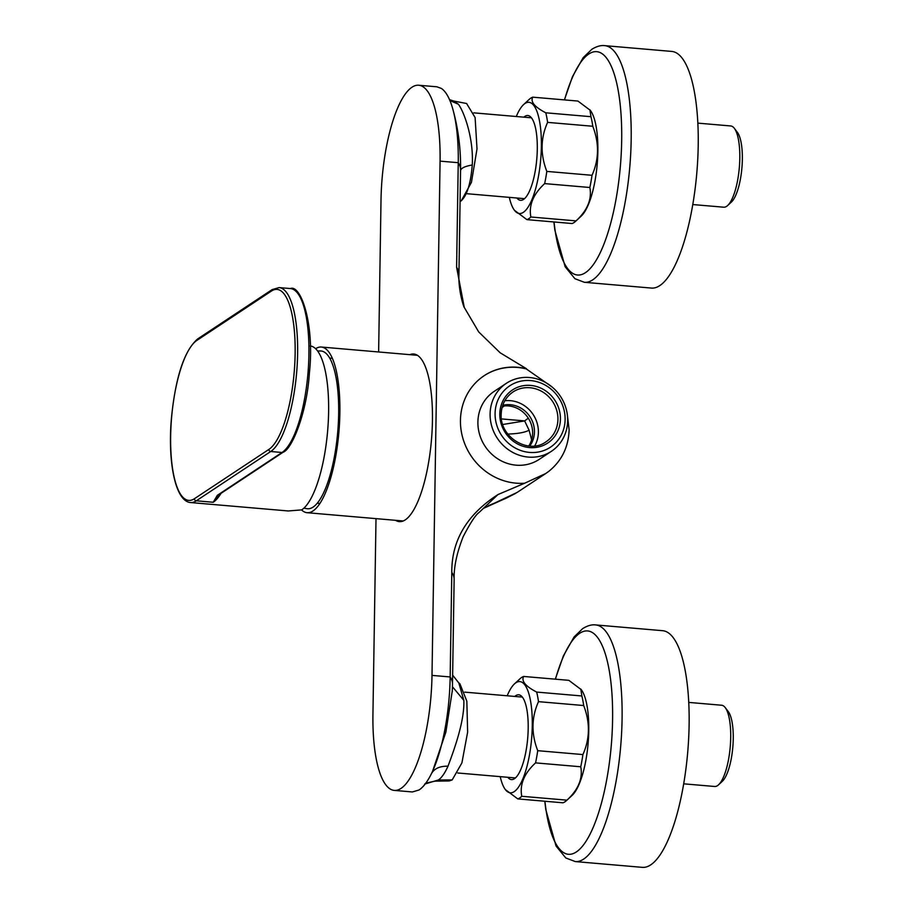 <?xml version="1.0" encoding="UTF-8"?>
<svg xmlns="http://www.w3.org/2000/svg" width="913" height="913" viewBox="0 0 913 913"><rect width="100%" height="100%" fill="white"/><g stroke="black" fill="none" stroke-linecap="round" stroke-linejoin="round"><path stroke-width="1.37" d="M567.338 414.753L569.13 429.897C568.457 447.108 561.712 460.882 548.907 471.245L545.712 473.539L524.667 483.217A59.379 55.168 -123.5 0 1 464.432 442.988A59.379 55.168 -123.5 0 1 484.141 375.711A59.379 55.168 -123.5 0 1 526.459 368.715L500.153 352.783L478.709 331.933L464.272 307.43L456.603 267.281L458.246 162.697A95.808 28.508 -85.1 0 0 452.939 109.514A95.808 28.508 -85.1 0 0 441.356 88.424L436.882 86.803M456.603 267.281A215.468 47.282 0.9 0 1 458.931 274.391L460.574 169.829A215.468 47.282 -179.1 0 0 458.246 162.697L440.077 161.133L431.997 675.392L450.166 676.955L451.798 572.36C451.547 540.553 466.92 514.624 497.927 494.584L524.667 483.217M526.459 368.715L526.23 368.886A59.379 55.168 56.5 0 0 484.016 375.791M526.23 368.886L551.886 386.827M506.373 383.3L494.173 391.392A40.777 37.89 -123.5 0 0 477.898 422.046A40.777 37.89 56.5 0 0 498.635 459.387A40.777 37.89 56.5 0 0 539.195 459.387L551.406 451.296A40.777 37.89 56.5 0 0 567.669 420.642A40.777 37.89 56.5 0 0 546.933 383.3A40.777 37.89 56.5 0 0 506.373 383.3A40.777 37.89 56.5 0 0 490.098 413.966A40.777 37.89 56.5 0 0 510.846 451.307A40.777 37.89 56.5 0 0 551.406 451.296M495.086 413.475A36.817 34.203 56.5 0 0 529.54 452.414A36.817 34.203 56.5 0 0 565.124 419.512A36.817 34.203 56.5 0 0 530.67 380.584A36.817 34.203 56.5 0 0 495.086 413.475M504.809 400.761A29.889 27.767 -123.5 0 1 538.396 432.271A29.889 27.767 56.5 0 1 534.71 445.932M502.743 405.315A25.735 23.909 -123.5 0 1 534.447 431.94A25.735 23.909 -123.5 0 1 529.723 446.058M502.447 406.205A25.735 23.909 -123.5 0 1 532.621 433.15A25.735 23.909 -123.5 0 1 528.787 445.978M501.442 418.919L524.633 420.916L528.296 418.177M507.799 434.074C517.739 433.755 524.838 432.477 529.095 430.217L524.633 420.916L502.743 424.511M399.323 520.638A84.122 25.039 -85.1 0 0 401.195 521.551M413.589 354.986A84.122 25.039 94.9 0 1 415.586 354.404M409.823 354.655A84.122 25.039 94.9 0 1 413.726 354.004A84.122 25.039 94.9 0 1 432.442 420.642A84.122 25.039 94.9 0 1 399.289 521.631A84.122 25.039 94.9 0 1 395.557 520.319M376.008 518.63L372.938 714.502A95.808 28.508 -85.1 0 0 394.245 790.396A95.808 28.508 -85.1 0 0 431.997 675.392M378.633 351.973L381.006 200.244A95.808 28.508 -85.1 0 1 418.759 85.24A95.808 28.508 -85.1 0 1 440.077 161.133M394.245 790.396L412.391 791.959L419.101 789.962C423.004 787.348 426.839 782.487 430.571 775.388A95.808 28.508 -85.1 0 0 432.077 772.318A95.808 28.508 -85.1 0 0 450.166 676.955A215.468 47.282 0.9 0 1 452.494 684.088L454.138 579.504M452.289 690.81L445.898 732.032L432.534 771.348M448.009 766.167C454.526 748.74 464.614 720.825 463.85 700.374L458.794 682.878L459.878 683.734L466.84 701.184L467.639 732.1L461.91 762.891L452.186 779.93L438.377 779.976L425.344 783.879C423.94 783.662 427.181 782.749 435.079 781.151L438.377 779.976C441.641 777.796 444.859 773.197 448.009 766.167C439.621 766.053 434.017 768.678 431.221 774.076M463.85 700.374L452.437 686.724M452.643 675.129L458.668 682.776M452.186 779.93L449.139 780.957L435.09 781.14M517.135 492.427L483.376 508.393M453.453 100.978L458.417 104.242L449.926 100.567M458.417 104.242C464.591 112.767 473.767 139.21 472.261 164.991C470.674 183.97 466.874 196.01 460.837 201.1L460.917 201.043M466.589 103.5L475.114 117.549L477.008 148.899L471.45 182.303L461.282 200.814M472.261 164.991C464.546 166.337 460.631 168.334 460.494 170.971M301.564 509.922A83.14 24.742 -85.1 0 0 307.122 512.707A83.14 24.742 -85.1 0 0 312.976 510.972A83.14 24.742 94.9 0 0 339.556 422.399A83.14 24.742 94.9 0 0 321.387 347.043L417.401 355.317A83.14 24.742 94.9 0 1 417.446 355.317M315.636 348.709A83.14 24.742 94.9 0 1 321.387 347.043M307.122 512.707L403.147 520.969A83.14 24.742 -85.1 0 0 403.192 520.969M288.325 510.96L301.712 509.888A83.14 24.742 94.9 0 0 328.612 411.82A83.14 24.742 -85.1 0 0 310.272 345.97M218.447 495.051L213.22 502.264L196.284 500.803L270.727 451.513L282.026 452.483A83.14 24.742 94.9 0 0 308.605 363.91A83.14 24.742 94.9 0 0 290.425 288.554C300.594 284.148 314.814 323.613 309.381 373.063C307.008 412.596 291.875 449.481 283.144 452.209L218.447 495.051A1.974 1.837 -123.5 0 1 217.317 495.325L213.22 502.264A83.14 24.742 -85.1 0 0 221.037 493.328M317.621 350.98L320.509 350.969A79.18 23.567 -85.1 0 1 338.666 413.715A79.18 23.567 94.9 0 1 306.939 508.689L303.892 508.153M507.183 695.786A55.819 16.617 94.9 0 1 514.453 683.905A55.819 16.617 94.9 0 1 515.925 682.741A55.819 16.617 94.9 0 1 532.279 725.801A55.819 16.617 94.9 0 1 514.213 791.639A55.819 16.617 94.9 0 1 505.357 789.585A55.819 16.617 94.9 0 1 500.221 776.643M514.749 696.436A42.557 12.668 94.9 0 1 518.721 694.793A42.557 12.668 94.9 0 1 528.193 728.506A42.557 12.668 94.9 0 1 511.417 779.588A42.557 12.668 94.9 0 1 507.788 777.294M514.453 683.905L520.045 678.724A61.753 18.374 94.9 0 1 521.665 677.435A61.753 18.374 94.9 0 1 523.64 676.453L568.833 680.333L581.261 689.657A55.819 16.617 94.9 0 1 588.098 743.479A55.819 16.617 94.9 0 1 572.166 795.337L566.574 800.518A61.753 18.374 94.9 0 1 564.953 801.808A61.753 18.374 94.9 0 1 562.979 802.801L517.785 798.909L505.357 789.585M580.782 689.03L581.866 695.968A61.753 18.374 94.9 0 1 583.681 705.532C590.22 722.468 589.958 738.811 582.905 754.572A61.753 18.374 94.9 0 1 580.748 766.772C582.951 778.492 578.351 789.619 566.95 800.165A61.753 18.374 94.9 0 1 566.574 800.518M523.64 676.453C521.186 681.075 525.534 686.279 536.673 692.077L581.866 695.968M536.673 692.077A61.753 18.374 94.9 0 1 538.487 701.652L583.681 705.532M538.487 701.652C531.434 717.413 531.183 733.755 537.723 750.68L582.905 754.572M537.723 750.68A61.753 18.374 94.9 0 1 535.566 762.88L580.748 766.772M535.566 762.88C524.165 773.425 519.565 784.564 521.757 796.284L566.95 800.165M521.757 796.284A61.753 18.374 94.9 0 1 519.771 797.928A61.753 18.374 94.9 0 1 517.785 798.909M516.279 116.51A55.819 16.617 94.9 0 1 523.56 104.63A55.819 16.617 94.9 0 1 525.021 103.466A55.819 16.617 94.9 0 1 541.375 146.525A55.819 16.617 94.9 0 1 523.309 212.364A55.819 16.617 94.9 0 1 514.464 210.31A55.819 16.617 94.9 0 1 509.317 197.368M523.845 117.161A42.557 12.668 94.9 0 1 527.817 115.517A42.557 12.668 94.9 0 1 537.289 149.23A42.557 12.668 94.9 0 1 520.513 200.312A42.557 12.668 94.9 0 1 516.884 198.018M523.56 104.63L529.141 99.449A61.753 18.374 94.9 0 1 530.761 98.159A61.753 18.374 94.9 0 1 532.747 97.166L577.929 101.058L590.357 110.382A55.819 16.617 94.9 0 1 597.205 164.203A55.819 16.617 94.9 0 1 581.261 216.061L575.681 221.243A61.753 18.374 94.9 0 1 574.06 222.532A61.753 18.374 94.9 0 1 572.074 223.525L526.892 219.634L514.464 210.31M589.878 109.754L590.962 116.693A61.753 18.374 94.9 0 1 592.777 126.256C599.316 143.193 599.065 159.535 592.012 175.296A61.753 18.374 94.9 0 1 589.855 187.496C592.046 199.217 587.447 210.344 576.046 220.889A61.753 18.374 94.9 0 1 575.681 221.243M532.747 97.166C530.293 101.8 534.641 107.004 545.78 112.801L590.962 116.693M545.78 112.801A61.753 18.374 94.9 0 1 547.595 122.376L592.777 126.256M547.595 122.376C540.542 138.137 540.279 154.48 546.819 171.404L592.012 175.296M546.819 171.404A61.753 18.374 94.9 0 1 544.662 183.604L589.855 187.496M544.662 183.604C533.26 194.149 528.661 205.288 530.864 216.997L576.046 220.889M530.864 216.997A61.753 18.374 94.9 0 1 528.867 218.652A61.753 18.374 94.9 0 1 526.892 219.634M688.756 702.405L721.624 705.235A40.777 12.131 94.9 0 1 725.219 707.586L728.3 711.626A36.817 10.956 94.9 0 1 733.253 738.674A36.817 10.956 94.9 0 1 722.297 781.334L718.577 784.781A40.777 12.131 94.9 0 1 714.639 786.481L683.677 783.822M725.219 707.586A40.777 12.131 94.9 0 1 730.708 737.533A40.777 12.131 94.9 0 1 718.577 784.781M697.863 123.129L730.731 125.96A40.777 12.131 94.9 0 1 734.326 128.311L737.396 132.351A36.817 10.956 94.9 0 1 742.349 159.387A36.817 10.956 94.9 0 1 731.404 202.058L727.672 205.505A40.777 12.131 94.9 0 1 723.735 207.205L692.773 204.546M734.326 128.311A40.777 12.131 94.9 0 1 739.804 158.257A40.777 12.131 94.9 0 1 727.672 205.505M544.787 801.237L545.803 809.626L556.04 846.009L565.809 857.969L575.281 861.575L642.318 867.35A118.758 35.345 94.9 0 0 650.684 864.885A118.758 35.345 -85.1 0 0 688.664 738.343A118.758 35.345 -85.1 0 0 662.69 630.7L595.653 624.926C591.829 624.424 587.55 625.622 582.791 628.521L574.072 636.943L563.355 655.945L555.287 679.169M553.883 221.962L554.899 230.35L565.147 266.733L574.905 278.693L584.377 282.3L651.426 288.074A118.758 35.345 94.9 0 0 659.791 285.598A118.758 35.345 -85.1 0 0 697.76 159.067A118.758 35.345 -85.1 0 0 671.797 51.425L604.748 45.65C600.937 45.148 596.645 46.346 591.898 49.245L583.167 57.656L572.462 76.669L564.394 99.894M560.422 419.101A31.864 29.615 56.5 0 0 530.601 385.412A31.864 29.615 56.5 0 0 499.799 413.886A31.864 29.615 56.5 0 0 529.62 447.587A31.864 29.615 56.5 0 0 560.422 419.101M557.923 419.341A29.889 27.767 56.5 0 0 542.721 391.974A29.889 27.767 56.5 0 0 512.992 391.974C505.494 397.212 501.557 404.664 501.169 414.319C499.685 437.259 528.616 454.822 545.997 441.824A29.889 27.767 56.5 0 0 557.923 419.341M504.273 405.954L502.07 407.529M531.628 439.758L529.095 430.217M497.927 494.584L479.028 512.513C475.57 514.932 470.286 522.989 463.165 536.684C456.785 552.947 453.772 567.213 454.138 579.47A215.468 47.282 -179.1 0 0 451.809 572.36M425.344 783.879L424.568 784.461M483.331 508.427L506.829 497.847M503.691 499.274L505.403 498.555M271.366 291.087L196.911 340.378A81.154 24.149 -85.1 0 0 170.651 436.117A81.154 24.149 -85.1 0 0 194.423 498.715L268.879 449.424A81.154 24.149 -85.1 0 0 295.139 353.685A81.154 24.149 -85.1 0 0 271.366 291.087A1.974 1.837 -123.5 0 1 272.154 289.592L197.71 338.894C184.472 350.364 175.753 376.327 171.576 416.807C167.456 459.444 174.737 501.089 190.429 502.538A83.14 24.742 -85.1 0 0 196.284 500.803A1.974 1.837 56.5 0 1 194.423 498.715M196.911 340.378A1.974 1.837 -123.5 0 1 197.71 338.894M268.879 449.424A1.974 1.837 56.5 0 0 270.727 451.513A83.14 24.742 -85.1 0 0 297.307 362.94A83.14 24.742 -85.1 0 0 279.127 287.584L272.154 289.592M283.144 452.209A1.974 1.837 -123.5 0 1 282.026 452.483L217.317 495.325M544.935 801.249A112.105 33.359 -85.1 0 0 576.308 851.966A112.105 33.359 -85.1 0 0 612.589 719.729A112.105 33.359 -85.1 0 0 579.744 633.257A112.105 33.359 -85.1 0 0 555.446 679.181M575.281 861.575A118.758 35.345 -85.1 0 0 583.647 859.11A118.758 35.345 -85.1 0 0 621.627 732.58A118.758 35.345 -85.1 0 0 595.653 624.926M554.043 221.973A112.105 33.359 -85.1 0 0 585.416 272.69A112.105 33.359 -85.1 0 0 621.685 140.454A112.105 33.359 -85.1 0 0 588.851 53.981A112.105 33.359 -85.1 0 0 564.542 99.905M584.377 282.3A118.758 35.345 -85.1 0 0 592.742 279.834A118.758 35.345 -85.1 0 0 630.723 153.293A118.758 35.345 -85.1 0 0 604.748 45.65M432.077 772.318A215.468 215.468 0 0 0 432.853 770.652L432.659 771.074M452.243 691.677A215.468 215.468 0 0 0 452.494 684.088M452.289 690.879L452.243 691.7M516.975 492.541L545.712 473.539M458.931 274.391C458.2 291.076 464.066 308.08 464.272 307.43M436.905 86.803L418.759 85.24M515.685 493.362L505.551 498.498M488.523 505.619L503.656 499.285M449.538 99.665L453.613 101.012M453.635 101.023L466.714 103.523M460.574 169.829A215.468 215.468 0 0 0 452.939 109.514M317.21 503.246L319.881 503.474M329.696 358.09L332.378 358.33M288.325 510.972L190.429 502.538M290.425 288.554L279.127 287.584M457.755 772.991L515.389 777.944M464.74 692.134L522.35 697.087M466.931 193.716L524.496 198.669M473.824 112.858L531.457 117.811"/></g></svg>
